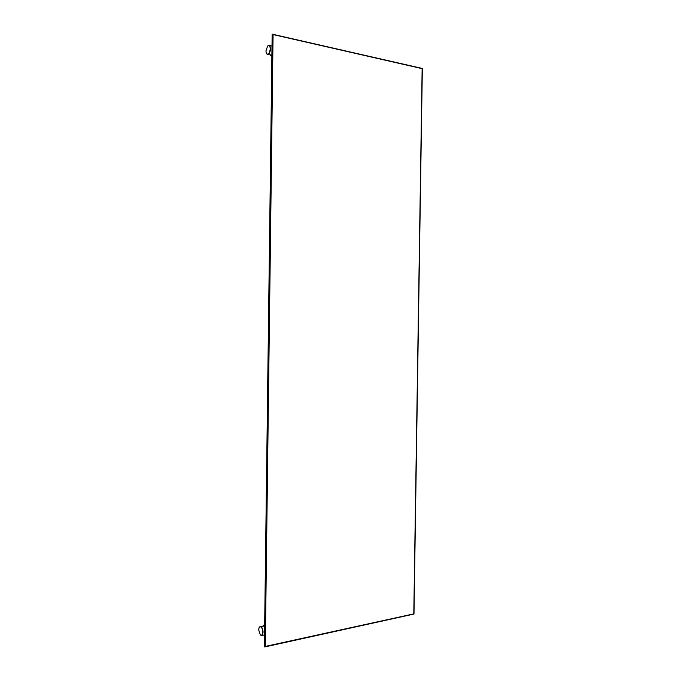 <?xml version="1.0" encoding="UTF-8"?>
<svg xmlns="http://www.w3.org/2000/svg" width="681" height="681" viewBox="0 0 681 681"><rect width="100%" height="100%" fill="white"/><g stroke="black" fill="none" stroke-linecap="round" stroke-linejoin="round"><path stroke-width="1.02" d="M264.534 646.814L272.153 34.356L273.072 34.612L265.301 646.422L413.784 613.879L422.143 68.645L272.153 34.356L264.39 646.627L265.301 646.422L264.756 646.941L413.98 614.058L422.339 68.458L272.298 34.186M264.662 625.064L263.164 625.771M271.881 56.012L270.434 55.255M270.348 55.17L271.889 55.416M266.399 53.493L267.454 54.548C269.148 54.318 270.153 52.428 270.476 48.887C270.442 46.87 269.957 45.712 269.021 45.397L272.008 46.053M267.71 45.95L269.021 45.397M266.373 53.45L265.93 50.99L267.65 46.002C269.199 44.963 270.068 45.925 270.246 48.896C269.523 53.646 268.237 55.161 266.373 53.45L266.45 53.62M263.07 625.865L264.662 625.677M259.146 627.465L260.176 626.452C261.879 626.724 262.849 628.657 263.096 632.232L261.649 635.518L260.372 634.973M259.12 627.507L258.661 629.806L260.321 634.922C261.785 635.935 262.636 635.032 262.866 632.215C262.253 627.448 261.002 625.882 259.12 627.507L259.197 627.337M270.485 55.195L271.889 55.34M267.454 54.548L271.889 55.05M263.198 625.839L264.654 625.762M260.176 626.452L264.654 626.052M264.117 625.03L264.671 624.92M271.404 56.012L271.881 56.114M270.263 55.152L271.123 55.919M262.994 625.882L263.845 625.124M264.543 634.905L261.666 635.509"/></g></svg>
